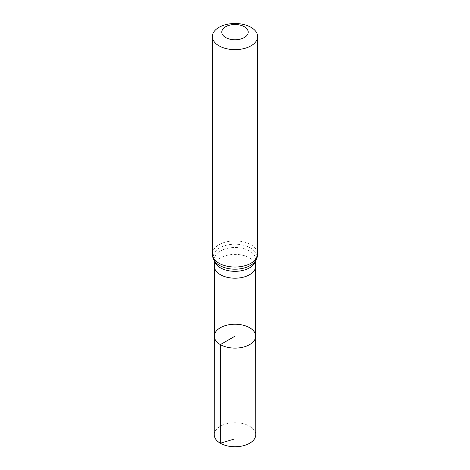 <?xml version="1.0" encoding="UTF-8"?>
<svg xmlns="http://www.w3.org/2000/svg" width="470" height="470" viewBox="0 0 470 470"><rect width="100%" height="100%" fill="white"/><g stroke="black" fill="none" stroke-linecap="round" stroke-linejoin="round"><path stroke-width="0.35" stroke-dasharray="2.35 1.76" d="M214.32 336.168A20.68 11.938 180 0 1 235 324.23A20.68 11.938 180 0 1 255.68 336.168M214.244 434.744A20.756 11.985 180 0 1 227.063 423.676A20.756 11.985 180 0 1 249.676 426.272A20.756 11.985 180 0 1 255.756 434.744M235 438.833L235 348.111M255.627 266.284L255.627 266.29A20.627 11.909 0 0 0 249.582 257.871A20.627 11.909 0 0 0 227.11 255.286A20.627 11.909 0 0 0 214.373 266.284L214.373 266.29M255.486 260.809A20.627 11.909 0 0 0 255.627 259.422A20.627 11.909 0 0 0 249.582 250.998A20.627 11.909 0 0 0 227.104 248.418A20.627 11.909 0 0 0 214.373 259.422A20.627 11.909 0 0 0 214.514 260.809M212.358 253.964A22.642 13.072 180 0 1 235 240.893A22.642 13.072 180 0 1 257.642 253.964M214.373 260.597L214.373 259.422C214.179 259.969 214.69 261.014 215.9 262.56A21.632 12.49 180 0 1 235 244.206A21.632 12.49 180 0 1 254.1 262.56C255.31 261.014 255.821 259.969 255.627 259.422L255.627 260.597"/><path stroke-width="0.7" d="M220.377 344.616A20.68 11.938 180 0 1 214.32 336.168A20.68 11.938 180 0 1 235 324.23A20.68 11.938 180 0 1 255.68 336.168A20.68 11.938 180 0 1 242.92 347.201A20.68 11.938 180 0 1 220.377 344.616A20.68 11.938 180 0 1 214.32 336.168L214.244 434.744A20.756 11.985 180 0 0 220.324 443.222A20.756 11.985 180 0 0 242.949 445.819A20.756 11.985 180 0 0 255.756 434.744L255.68 336.168A20.68 11.938 180 0 1 242.92 347.201A20.68 11.938 180 0 1 220.377 344.616M225.659 37.518A13.207 7.626 180 0 1 231.581 24.757A13.207 7.626 180 0 1 247.755 34.099A13.207 7.626 180 0 1 225.659 37.518M218.991 45.813A22.642 13.072 180 0 1 212.358 36.572A22.642 13.072 180 0 1 235 23.5A22.642 13.072 180 0 1 257.642 36.572A22.642 13.072 180 0 1 243.666 48.651A22.642 13.072 180 0 1 218.991 45.813M235 348.111L235 336.173L220.377 344.616L220.324 443.222L235 438.833M214.32 336.168L214.373 266.29A20.627 11.909 0 0 0 214.373 266.29A20.627 11.909 0 0 0 220.418 274.709A20.627 11.909 0 0 0 242.896 277.294A20.627 11.909 0 0 0 255.627 266.29A20.627 11.909 0 0 0 255.627 266.284L255.68 336.168M214.514 260.809A20.627 11.909 0 0 0 220.418 267.841A20.627 11.909 0 0 0 241.768 270.667A20.627 11.909 0 0 0 255.486 260.809M218.991 263.212A22.642 13.072 180 0 1 212.358 253.964C212.417 257.196 213.597 260.057 215.9 262.56A21.632 12.49 180 0 0 219.702 265.526A21.632 12.49 180 0 0 254.1 262.56C256.403 260.057 257.584 257.196 257.642 253.964A22.642 13.072 180 0 1 243.666 266.043A22.642 13.072 180 0 1 218.991 263.212M255.627 266.29L255.627 260.597M214.373 266.29L214.373 260.597M212.358 36.572L212.358 253.964M257.642 36.572L257.642 253.964"/></g></svg>

